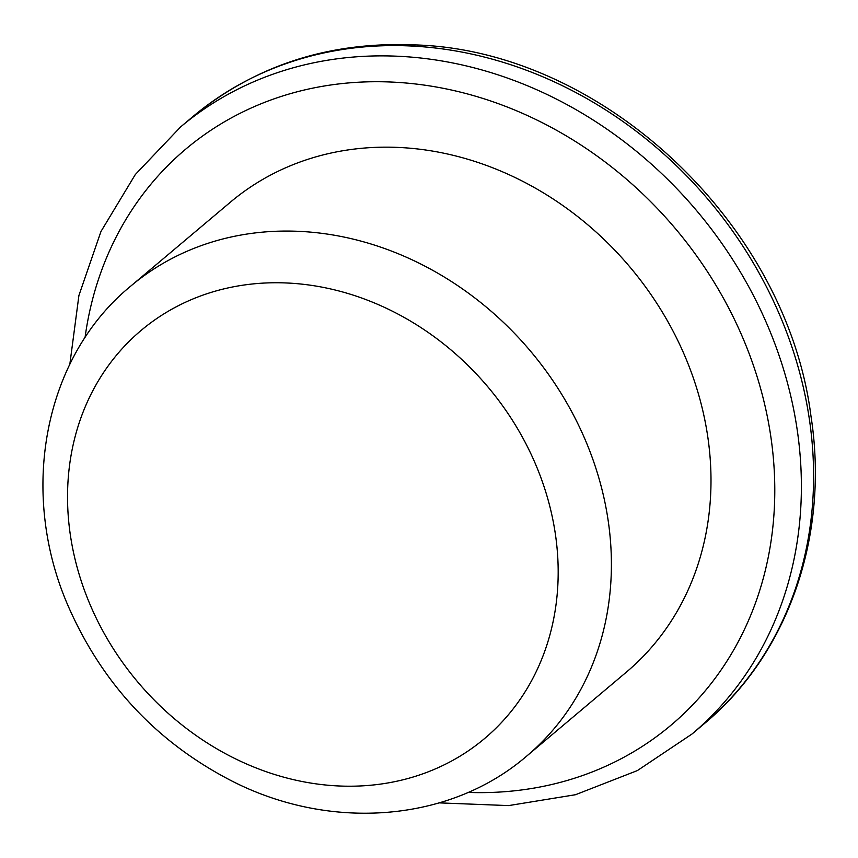 <?xml version="1.0" encoding="UTF-8"?>
<svg xmlns="http://www.w3.org/2000/svg" width="858" height="858" viewBox="0 0 858 858"><rect width="100%" height="100%" fill="white"/><g stroke="black" fill="none" stroke-linecap="round" stroke-linejoin="round"><path stroke-width="1.29" d="M526.726 756.07L626.319 672.179A307.271 263.781 -130.1 0 0 684.287 354.676A307.271 263.781 -130.1 0 0 399.957 147.512A307.271 263.781 -130.1 0 0 230.394 202.177L130.802 286.068C42.921 357.904 18.34 493.918 68.983 607.85C103.41 685.327 157.99 743.2 232.722 781.445C331.059 831.338 450.021 822.2 526.726 756.07A307.271 263.781 -130.1 0 0 584.695 438.577A307.271 263.781 -130.1 0 0 300.364 231.413A307.271 263.781 -130.1 0 0 130.802 286.068M288.202 283.054A266.709 228.957 -130.1 0 0 113.792 649.463A266.709 228.957 -130.1 0 0 536.572 670.902A266.709 228.957 -130.1 0 0 288.202 283.054M411.84 46.042A396.889 340.712 -130.1 0 0 192.825 116.645C255.309 65.272 329.29 41.366 414.746 44.906C601.758 50.086 786.486 223.445 810.949 415.969C829.504 534.974 788.77 653.657 704.225 723.723A396.889 340.712 -130.1 0 0 779.096 313.62A396.889 340.712 -130.1 0 0 411.84 46.042M439.285 802.874L508.633 805.598L575.482 794.722L637.376 770.581L692.009 734.019A396.889 340.712 -130.1 0 0 766.88 323.906A396.889 340.712 -130.1 0 0 399.624 56.328A396.889 340.712 -130.1 0 0 180.609 126.93L192.825 116.645M468.071 792.417A376.608 323.305 -130.1 0 0 772.779 452.123A376.608 323.305 -130.1 0 0 393.543 82.153A376.608 323.305 -130.1 0 0 85.028 337.698M692.009 734.019L704.225 723.723M180.609 126.93L135.296 174.56L100.987 231.456L78.915 295.484L69.83 364.296"/></g></svg>

